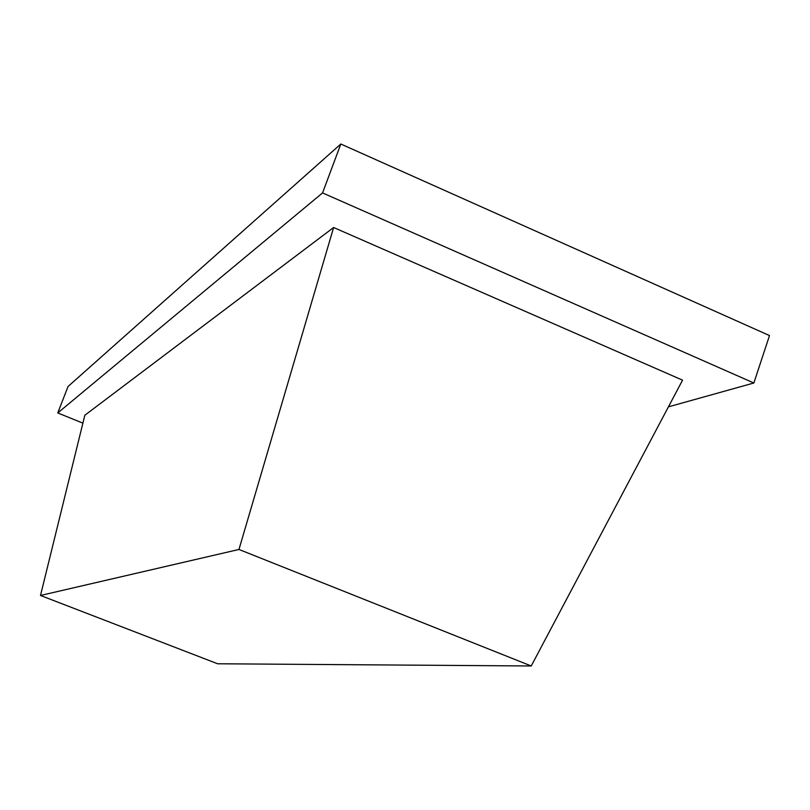 <?xml version="1.0" encoding="UTF-8"?>
<svg xmlns="http://www.w3.org/2000/svg" width="810" height="810" viewBox="0 0 810 810"><rect width="100%" height="100%" fill="white"/><g stroke="black" fill="none" stroke-linecap="round" stroke-linejoin="round"><path stroke-width="1.21" d="M40.5 595.471L84.827 415.257L333.619 227.509L238.96 549.463L40.5 595.471L217.657 663.775L531.228 665.982L682.557 380.163L333.619 227.509M238.96 549.463L531.228 665.982M82.883 423.134L57.753 412.948L322.562 192.922L753.857 382.998L668.432 406.843M57.753 412.948L68.05 386.492L340.818 144.018L769.5 335.573L753.857 382.998M340.818 144.018L322.562 192.922"/></g></svg>

